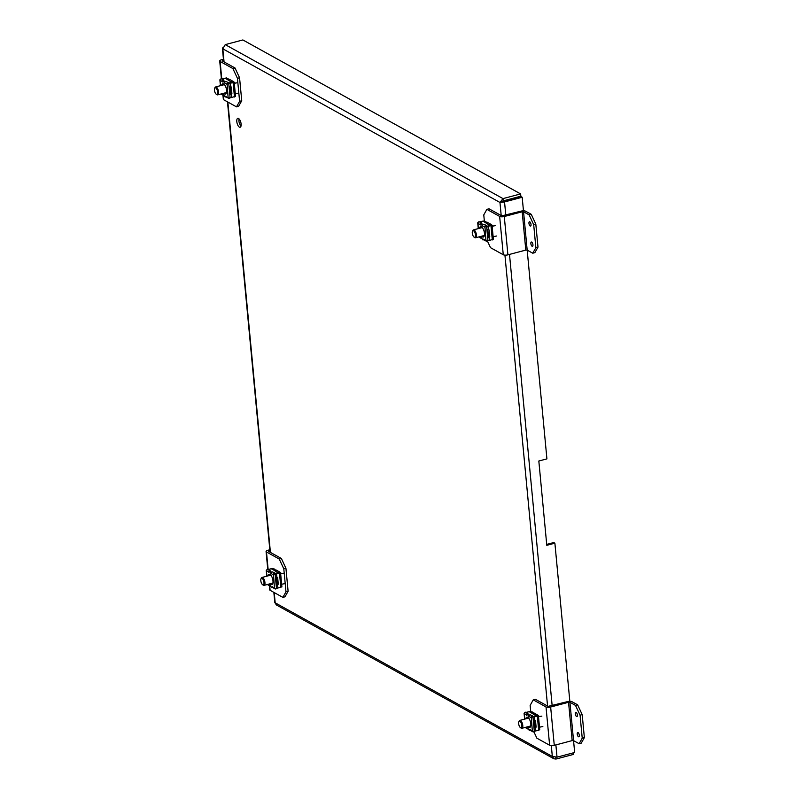 <?xml version="1.0" encoding="UTF-8"?>
<svg xmlns="http://www.w3.org/2000/svg" width="799" height="799" viewBox="0 0 799 799"><rect width="100%" height="100%" fill="white"/><g stroke="black" fill="none" stroke-linecap="round" stroke-linejoin="round"><path stroke-width="1.2" d="M490.386 224A6.642 2.767 -104.9 0 0 490.187 225.108M536.758 714.506A6.642 2.767 -104.9 0 0 536.558 715.614M236.804 121.618A4.594 1.918 -104.9 0 0 240.139 127.251A4.594 1.918 -104.9 0 0 240.809 122.317A4.594 1.918 -104.9 0 0 237.782 118.362A4.594 1.918 -104.9 0 0 236.804 121.618M278.911 571.575A6.642 2.767 -104.9 0 0 278.711 572.673M232.549 81.069A6.642 2.767 -104.9 0 0 232.349 82.167M239.061 118.891A4.594 1.918 -104.9 0 0 238.931 121.049A4.594 1.918 -104.9 0 0 240.988 126.162M505.797 215.181L504.549 201.937L499.964 202.467L502.99 198.611L225.238 44.624L222.821 48.829L222.921 47.221M273.847 592.369L274.806 602.516L276.374 604.933L553.867 758.76L552.329 756.453L557.033 757.162L555.874 744.918M555.804 757.252L555.974 759.05L553.867 758.76M224.06 61.903L222.821 48.829L499.964 202.467L503.21 200.879L502.99 198.611L520.628 193.927L242.876 39.95L225.238 44.624M502.062 201.907L503.41 201.308L504.549 201.937L522.186 197.263L523.465 210.836M555.974 759.05L573.612 754.376L573.462 752.808M532.753 253.213L535.869 247.67L537.997 247.111L534.881 252.644L532.753 253.213L527.18 250.117L525.802 250.087L522.186 211.775L523.555 211.795L546.916 458.876L538.826 461.013L546.796 545.317L554.886 543.18L569.837 701.342M579.125 743.719L582.231 738.176L584.359 737.617L581.253 743.15L579.125 743.719L573.552 740.623L572.174 740.593L568.548 702.281L569.927 702.301L574.671 752.488L557.033 757.162M503.21 200.879L520.848 196.194L520.628 193.927M522.186 197.263L521.048 196.634L503.41 201.308M546.706 544.419L553.747 542.551L554.886 543.18M233.548 81.618L235.166 83.146M236.154 93.573L235.635 93.673M229.413 79.94L229.353 79.291L233.198 81.428M222.941 95.171L223.34 99.306A3.446 1.159 -5.4 0 0 223.74 99.785L236.504 106.856L239.61 101.323L237.433 78.332L232.879 68.544L220.115 61.463A3.446 1.159 174.6 0 1 219.715 60.984A3.446 1.159 174.6 0 1 221.523 59.765L223.45 59.256M231.66 80.569L231.78 81.858M239.61 101.323L241.737 100.754L238.631 106.297L236.504 106.856M232.879 68.544L235.006 67.975L222.242 60.904L223.54 60.165M237.433 78.332L239.56 77.763L235.006 67.975M241.737 100.754L239.56 77.763M279.91 572.124L281.538 573.652M282.516 584.079L282.007 584.179M275.785 570.456L275.725 569.807L279.56 571.934M269.313 585.677L269.702 589.812A3.446 1.159 -5.4 0 0 270.102 590.291L282.866 597.372L285.982 591.829L283.805 568.838L279.241 559.05L266.486 551.969A3.446 1.159 174.6 0 1 266.077 551.49A3.446 1.159 174.6 0 1 267.895 550.271L269.822 549.762M278.022 571.075L278.142 572.364M285.982 591.829L288.109 591.26L284.993 596.803L282.866 597.372M279.241 559.05L281.378 558.481L268.614 551.41L269.902 550.671M283.805 568.838L285.932 568.269L281.378 558.481M288.109 591.26L285.932 568.269M487.25 222.881L487.19 222.232L491.045 224.369M491.385 224.559L493.003 226.087M493.992 236.514L493.482 236.614M522.186 211.775L504.289 216.519A3.446 1.159 174.6 0 1 499.645 216.429L486.881 209.348L483.775 214.891L484.334 220.884L479.969 221.822M487.55 241.328L490.506 247.67L503.27 254.741A3.446 1.159 -5.4 0 0 507.904 254.841L525.802 250.087M489.487 223.51L489.607 224.789M535.869 247.67L533.692 224.679L529.138 214.891L523.555 211.795M529.138 214.891L531.265 214.322L525.682 211.236A3.446 1.159 -5.4 0 0 521.048 211.146L501.772 215.86L489.008 208.789L486.881 209.348M528.948 223.35A2.227 0.929 75.1 0 1 529.417 221.782A2.227 0.929 75.1 0 1 530.886 223.69A2.227 0.929 75.1 0 1 530.556 226.077A2.227 0.929 75.1 0 1 528.948 223.35M530.856 243.585A2.227 0.929 75.1 0 1 531.335 242.017A2.227 0.929 75.1 0 1 532.793 243.925A2.227 0.929 75.1 0 1 532.474 246.312A2.227 0.929 75.1 0 1 530.856 243.585M537.997 247.111L535.819 224.11L533.692 224.679M535.819 224.11L531.265 214.322M533.622 713.397L533.552 712.738L537.407 714.875M537.757 715.065L539.375 716.593M540.354 727.02L539.844 727.12M568.548 702.281L550.651 707.025A3.446 1.159 174.6 0 1 546.007 706.935L533.243 699.854L530.136 705.397L530.706 711.39L526.331 712.328M533.912 731.834L536.868 738.176L549.632 745.247A3.446 1.159 -5.4 0 0 554.276 745.347L572.174 740.593M535.859 714.016L535.979 715.295M582.231 738.176L580.064 715.185L575.5 705.397L569.927 702.301M575.5 705.397L577.627 704.828L572.054 701.742A3.446 1.159 -5.4 0 0 567.41 701.652L548.134 706.366L535.37 699.295L533.243 699.854M575.31 713.857A2.227 0.929 75.1 0 1 575.789 712.289A2.227 0.929 75.1 0 1 577.248 714.196A2.227 0.929 75.1 0 1 576.928 716.593A2.227 0.929 75.1 0 1 575.31 713.857M577.228 734.091A2.227 0.929 75.1 0 1 577.697 732.523A2.227 0.929 75.1 0 1 579.165 734.431A2.227 0.929 75.1 0 1 578.836 736.818A2.227 0.929 75.1 0 1 577.228 734.091M584.359 737.617L582.191 714.616L580.064 715.185M582.191 714.616L577.627 704.828M272.099 584.508A5.363 2.237 75.1 0 1 271.5 584.319A5.363 2.237 75.1 0 1 270.681 583.62M268.584 575.709A5.363 2.237 75.1 0 1 269.373 574.231M268.564 569.437L271.47 568.658L278.851 573.292M278.801 572.723L274.397 573.632M273.687 574.551L274.756 574.161M272.259 586.716L271.53 587.595L272.299 586.806M270.032 571.655L270.911 573.572L270.601 571.505L269.373 571.295L270.601 571.505M269.183 571.934L268.594 571.675L269.003 572.523L269.373 571.295A0.819 0.689 -61 0 1 269.782 571.045L269.722 570.426A1.468 1.238 119 0 0 268.594 571.675M268.005 575.859A5.363 2.237 75.1 0 1 269.073 574.261A5.363 2.237 75.1 0 1 272.609 578.875A5.363 2.237 75.1 0 1 271.83 584.628A5.363 2.237 75.1 0 1 270.931 584.469A5.363 2.237 75.1 0 1 270.102 583.769M270.422 572.743L271.001 572.593M276.544 573.942L280.569 572.823L279.69 571.904L279.061 572.034L279.92 572.883L279.32 573.213L273.238 574.251L276.544 573.942L276.834 577.008A0.699 0.589 -61 0 0 276.344 577.797L276.983 584.469A0.699 0.589 -61 0 0 277.593 584.968L278.282 584.189L277.653 577.517L276.834 577.008L277.653 577.517L277.962 584.019L277.343 584.788A0.699 0.589 -61 0 1 277.113 584.798M271.131 573.073A1.468 1.238 -61 0 1 272.259 571.834L274.806 572.893L274.437 573.622A0.819 0.689 119 0 0 273.887 574.082M272.239 586.686L272.459 587.175A1.468 1.238 -61 0 0 272.918 587.684L275.036 588.853A1.468 1.238 -61 0 1 274.576 588.354L271.75 586.846M271.53 587.595L269.992 585.317L267.995 584.329M276.274 588.454L275.885 588.943A1.468 1.238 -61 0 1 275.036 588.853M269.922 585.777A1.468 1.238 119 0 0 270.561 586.356M269.722 570.426L267.615 569.258A1.468 1.238 119 0 0 266.476 570.496L268.664 572.204M267.615 569.258L270.152 570.316M266.756 569.877L266.247 570.376M270.392 586.276L268.274 585.108A1.468 1.238 119 0 1 267.815 584.598L267.565 584.439M273.468 574.381L274.457 587.914M277.593 584.968L277.882 588.044L274.806 588.483M273.238 574.251A1.468 1.238 -61 0 1 274.377 573.003L274.806 572.893M276.594 576.818L277.333 577.347M270.601 568.888L273.947 569.198L272.849 568.449L268.494 569.387M281.827 586.796L277.882 588.044M279.181 573.233L279.061 572.034M274.457 569.018L274.596 570.396M273.947 569.198L274.037 570.087M281.518 573.422L280.639 573.592M285.013 583.59L281.647 584.249M280.669 573.822L284.025 573.173M275.755 570.176L274.806 570.516M278.521 571.355L278.641 572.633M275.116 570.686L276.464 570.216M483.585 236.943A5.363 2.237 75.1 0 1 482.976 236.754A5.363 2.237 75.1 0 1 482.157 236.045M480.059 228.144A5.363 2.237 75.1 0 1 480.858 226.656M480.039 221.862L482.946 221.093L490.336 225.727M486.231 226.596L490.276 225.158M480.618 224.229A0.819 0.689 -61 0 1 480.838 223.74L482.606 225.518A1.468 1.238 -61 0 1 483.735 224.269L486.281 225.328L485.163 226.986M482.476 225.028L481.198 222.861A1.468 1.238 119 0 0 480.069 224.1L480.658 224.359M483.735 239.151L483.015 240.03L483.775 239.231M479.48 228.294A5.363 2.237 75.1 0 1 480.559 226.686A5.363 2.237 75.1 0 1 481.457 226.846A5.363 2.237 75.1 0 1 484.314 232.299A5.363 2.237 75.1 0 1 483.305 237.063A5.363 2.237 75.1 0 1 481.577 236.204M483.235 239.281L483.934 239.61A1.468 1.238 -61 0 0 484.404 240.119L486.511 241.288A1.468 1.238 -61 0 1 486.052 240.779L483.725 239.121M483.015 240.03L481.467 237.752L479.47 236.764M478.231 222.302L477.922 223.41L480.489 224.948L480.848 223.72A0.819 0.689 -61 0 1 481.258 223.47M480.139 224.639L480.069 224.1M480.848 223.72L481.417 223.57M481.507 224.09L482.077 223.94M482.606 225.508L482.386 226.007L481.897 225.178M488.019 226.367L492.044 225.258L490.546 224.459L491.395 225.318L490.806 225.638L484.723 226.676L488.019 226.367L488.309 229.443A0.699 0.589 -61 0 0 487.829 230.232L488.459 236.904A0.699 0.589 -61 0 0 489.068 237.403L489.757 236.624L489.128 229.952L488.309 229.443L489.128 229.952L489.447 236.444L488.818 237.223A0.699 0.589 -61 0 1 488.589 237.233M485.912 226.047A0.819 0.689 119 0 0 485.363 226.507M481.398 238.202A1.468 1.238 119 0 0 482.037 238.781M481.637 222.741L479.09 221.693A1.468 1.238 119 0 0 477.952 222.931L477.722 222.801M487.75 240.889L487.36 241.378A1.468 1.238 -61 0 1 486.511 241.288M489.068 237.403L489.358 240.469L486.281 240.908M484.953 226.806L485.932 240.339M484.723 226.676A1.468 1.238 -61 0 1 485.852 225.438L483.735 224.269M481.867 238.711L479.75 237.543A1.468 1.238 119 0 1 479.29 237.033L479.05 236.874M482.077 221.323L485.422 221.623L484.324 220.874M488.069 229.253L488.808 229.782M493.313 239.221L489.358 240.469M485.422 221.623L485.512 222.512M486.072 222.821L485.942 221.443M490.656 225.668L490.546 224.459M489.997 223.79L490.117 225.068M486.591 223.111L487.939 222.641M487.23 222.611L486.281 222.941M492.144 226.257L495.5 225.598M496.489 236.025L493.133 236.684M492.983 225.857L492.124 226.027M225.737 94.002A5.363 2.237 75.1 0 1 225.138 93.813A5.363 2.237 75.1 0 1 224.309 93.113M222.212 85.203A5.363 2.237 75.1 0 1 223.011 83.725M222.202 78.921L225.108 78.152L232.489 82.786M232.439 82.217L228.025 83.126M227.325 84.045L228.384 83.655M225.887 96.21L225.168 97.088L225.927 96.299M224.759 82.577L223.38 80.549M222.821 81.418L222.222 81.168L222.641 82.007L223.58 80.629M221.643 85.353A5.363 2.237 75.1 0 1 222.711 83.755A5.363 2.237 75.1 0 1 226.247 88.369A5.363 2.237 75.1 0 1 225.458 94.122A5.363 2.237 75.1 0 1 224.559 93.962A5.363 2.237 75.1 0 1 223.74 93.263M222.771 81.288A0.819 0.689 -61 0 1 223.001 80.799L224.239 80.999M223.66 81.148L224.05 82.237L224.629 82.087M226.876 83.745L234.207 82.317L233.318 81.398L232.699 81.528L233.548 82.377L232.958 82.706L226.876 83.745A1.468 1.238 -61 0 1 228.005 82.497L225.897 81.328A1.468 1.238 -61 0 0 224.759 82.567L224.539 83.066L224.05 82.237M228.434 82.387L228.065 83.116A0.819 0.689 119 0 0 227.515 83.575M225.877 96.18L226.097 96.669A1.468 1.238 -61 0 0 226.556 97.178L228.674 98.347A1.468 1.238 -61 0 1 228.204 97.848L225.388 96.339M225.168 97.088L223.63 94.811L221.623 93.823M223.021 80.779A0.819 0.689 -61 0 1 223.42 80.539L223.36 79.92A1.468 1.238 119 0 0 222.222 81.168M230.222 86.312L230.971 86.841L231.6 93.503L230.981 94.282A0.699 0.589 -61 0 1 230.751 94.292M229.912 97.947L229.513 98.437A1.468 1.238 -61 0 1 228.674 98.347M223.56 95.271A1.468 1.238 119 0 0 224.189 95.85M223.36 79.92L221.243 78.751A1.468 1.238 119 0 0 220.115 79.99L222.292 81.698M221.243 78.751L223.79 79.81M220.384 79.371L219.885 79.87M224.02 95.77L221.902 94.602A1.468 1.238 119 0 1 221.443 94.092L221.203 93.932M227.106 83.865L228.095 97.408M231.221 94.462A0.699 0.589 -61 0 1 230.611 93.962L229.982 87.291A0.699 0.589 -61 0 1 230.472 86.502L231.281 87.011L231.91 93.683L231.221 94.462L231.51 97.538L228.434 97.967M230.971 86.841L230.182 83.436M224.239 78.382L227.585 78.682L226.477 77.942L222.122 78.881M235.465 96.289L231.51 97.538M232.809 82.726L232.699 81.528M228.095 78.502L228.224 79.89M227.585 78.682L227.665 79.57M235.146 82.916L234.277 83.086M238.641 93.084L235.286 93.743M234.297 83.316L237.663 82.667M229.393 79.67L228.444 80M232.149 80.849L232.269 82.127M228.754 80.18L230.092 79.71M529.947 727.45A5.363 2.237 75.1 0 1 529.347 727.26A5.363 2.237 75.1 0 1 528.519 726.551M526.421 718.651A5.363 2.237 75.1 0 1 527.22 717.172M526.411 712.368L529.318 711.599L536.698 716.234M532.593 717.102L536.648 715.664M532.244 716.573L531.535 717.492M527.869 714.596L528.758 716.513L528.449 714.446L527.21 714.226L529.537 715.075M527.03 714.865L526.431 714.606L526.851 715.455L527.21 714.226M529.597 729.787L529.377 730.536L530.146 729.737M525.852 718.8A5.363 2.237 75.1 0 1 526.921 717.202A5.363 2.237 75.1 0 1 527.819 717.352A5.363 2.237 75.1 0 1 530.676 722.805A5.363 2.237 75.1 0 1 529.667 727.569A5.363 2.237 75.1 0 1 527.949 726.71M530.087 729.627L530.306 730.116A1.468 1.238 -61 0 0 530.766 730.626L532.883 731.794A1.468 1.238 -61 0 1 532.414 731.295L530.087 729.627M529.377 730.536L527.839 728.259L525.842 727.27M527.23 714.226A0.819 0.689 -61 0 1 527.63 713.976L527.57 713.367A1.468 1.238 119 0 0 526.431 714.606M528.269 715.684L528.838 715.534M534.391 716.873L538.416 715.764L536.908 714.965L537.767 715.824L537.168 716.144L531.085 717.192L534.391 716.873L534.681 719.949A0.699 0.589 -61 0 0 534.191 720.738L534.821 727.41A0.699 0.589 -61 0 0 535.43 727.909L536.119 727.13L535.49 720.458L534.681 719.949L535.49 720.458L535.809 726.95L535.19 727.729A0.699 0.589 -61 0 1 534.96 727.739M528.968 716.014A1.468 1.238 -61 0 1 530.107 714.775L532.653 715.834L532.274 716.553A0.819 0.689 119 0 0 531.735 717.013M527.769 728.708A1.468 1.238 119 0 0 528.399 729.297M527.999 713.257L525.452 712.199A1.468 1.238 119 0 0 524.324 713.437L526.501 715.145M534.122 731.395L533.722 731.884A1.468 1.238 -61 0 1 532.883 731.794M535.43 727.909L535.72 730.975L532.643 731.415M531.315 717.312L532.304 730.845M531.085 717.192A1.468 1.238 -61 0 1 532.214 715.944L530.107 714.775M528.229 729.217L526.122 728.049A1.468 1.238 119 0 1 525.652 727.539L525.412 727.38M524.603 712.808L524.094 713.307M528.449 711.829L531.794 712.129L530.686 711.39M534.431 719.759L535.18 720.289M539.675 729.727L535.72 730.975M531.794 712.129L531.874 713.018M532.434 713.327L532.304 711.949M537.028 716.174L536.908 714.965M536.359 714.296L536.479 715.574M532.963 713.627L534.301 713.147M533.592 713.117L532.653 713.447M538.506 716.763L541.872 716.114M542.851 726.531L539.495 727.19M539.345 716.363L538.486 716.533M518.851 721.767L519.18 721.038A4.085 1.698 75.1 0 1 519.809 720.398A4.085 1.698 75.1 0 1 522.776 725.422A4.085 1.698 75.1 0 1 521.907 728.308A4.085 1.698 75.1 0 1 521.048 728.069L520.399 727.599A3.396 1.408 75.1 0 1 518.881 724.883A3.396 1.408 75.1 0 1 518.851 721.767A3.396 1.408 75.1 0 1 520.519 721.857A3.396 1.408 75.1 0 1 521.837 725.402A3.396 1.408 75.1 0 1 520.399 727.599M261.003 578.826L261.333 578.096A4.085 1.698 75.1 0 1 261.972 577.467A4.085 1.698 75.1 0 1 264.938 582.481A4.085 1.698 75.1 0 1 264.07 585.367A4.085 1.698 75.1 0 1 263.201 585.138L262.551 584.668A3.396 1.408 75.1 0 1 261.033 581.942A3.396 1.408 75.1 0 1 261.003 578.826A3.396 1.408 75.1 0 1 262.681 578.915A3.396 1.408 75.1 0 1 263.99 582.461A3.396 1.408 75.1 0 1 262.551 584.668M472.479 231.261L472.808 230.531A4.085 1.698 75.1 0 1 473.447 229.892A4.085 1.698 75.1 0 1 476.414 234.916A4.085 1.698 75.1 0 1 475.545 237.802A4.085 1.698 75.1 0 1 474.676 237.563L474.037 237.093A3.396 1.408 75.1 0 1 472.519 234.377A3.396 1.408 75.1 0 1 472.479 231.261A3.396 1.408 75.1 0 1 474.157 231.34A3.396 1.408 75.1 0 1 475.465 234.896A3.396 1.408 75.1 0 1 474.037 237.093M214.641 88.319L214.971 87.59A4.085 1.698 75.1 0 1 215.6 86.961A4.085 1.698 75.1 0 1 218.566 91.975A4.085 1.698 75.1 0 1 217.698 94.861A4.085 1.698 75.1 0 1 216.839 94.632L216.189 94.162A3.396 1.408 75.1 0 1 214.671 91.436A3.396 1.408 75.1 0 1 214.641 88.319A3.396 1.408 75.1 0 1 216.309 88.409A3.396 1.408 75.1 0 1 217.628 91.955A3.396 1.408 75.1 0 1 216.189 94.162M551.31 745.637L552.329 756.453L275.186 602.816L274.217 592.578M270.422 552.419L227.855 102.072M499.964 202.467L501.203 215.54M504.938 255.131L547.565 706.046M552.159 705.697L509.502 254.412M220.115 61.463L221.742 78.672M223.321 95.381L223.74 99.785M222.661 60.394L222.731 61.173M266.486 551.969L268.104 569.178M269.692 585.887L270.102 590.291M269.033 550.901L269.103 551.68M503.27 254.741L499.645 216.429M507.904 254.841L504.289 216.519M549.632 745.247L546.007 706.935M554.276 745.347L550.651 707.025M271.7 572.134L270.611 571.535M266.936 576.149L266.447 570.975M271.001 573.502L273.208 574.731M276.484 588.414L275.156 574.311M274.377 573.003L272.259 571.834M272.329 568.628L272.379 569.168M279.5 573.412L280.839 587.515M483.175 224.569L482.087 223.96M482.476 225.937L484.683 227.156M478.411 228.574L477.922 223.41M487.959 240.839L486.631 226.736M481.198 222.861L479.09 221.693M483.804 221.053L483.864 221.603M490.976 225.837L492.314 239.94M225.328 81.628L224.249 81.029M220.574 85.643L220.085 80.469M224.629 82.996L226.846 84.225M230.122 97.907L228.784 83.805M228.005 82.497L225.897 81.328M225.967 78.122L226.017 78.662M233.138 82.906L234.467 96.999M528.838 716.443L531.055 717.672M524.783 719.09L524.294 713.916M534.331 731.345L532.993 717.242M527.57 713.367L525.452 712.199M530.176 711.569L530.226 712.109M537.347 716.343L538.676 730.446M222.402 48.17L223.68 61.703M227.475 101.863L270.052 552.209M219.715 60.984L221.393 78.711M266.077 551.49L267.755 569.218M266.786 576.189L266.237 570.316M281.907 586.925L280.569 572.823M477.712 222.751L478.261 228.614M492.044 225.258L493.382 239.36M220.424 85.683L219.865 79.81M235.535 96.419L234.207 82.317M524.074 713.257L524.633 719.13M538.416 715.764L539.744 729.867M528.648 718.061L519.809 720.398M530.746 725.961L521.907 728.308M270.801 575.12L261.972 577.467M272.898 583.03L264.07 585.367M482.276 227.555L473.447 229.892M484.374 235.455L475.545 237.802M224.439 84.614L215.6 86.961M226.526 92.524L217.698 94.861"/></g></svg>

